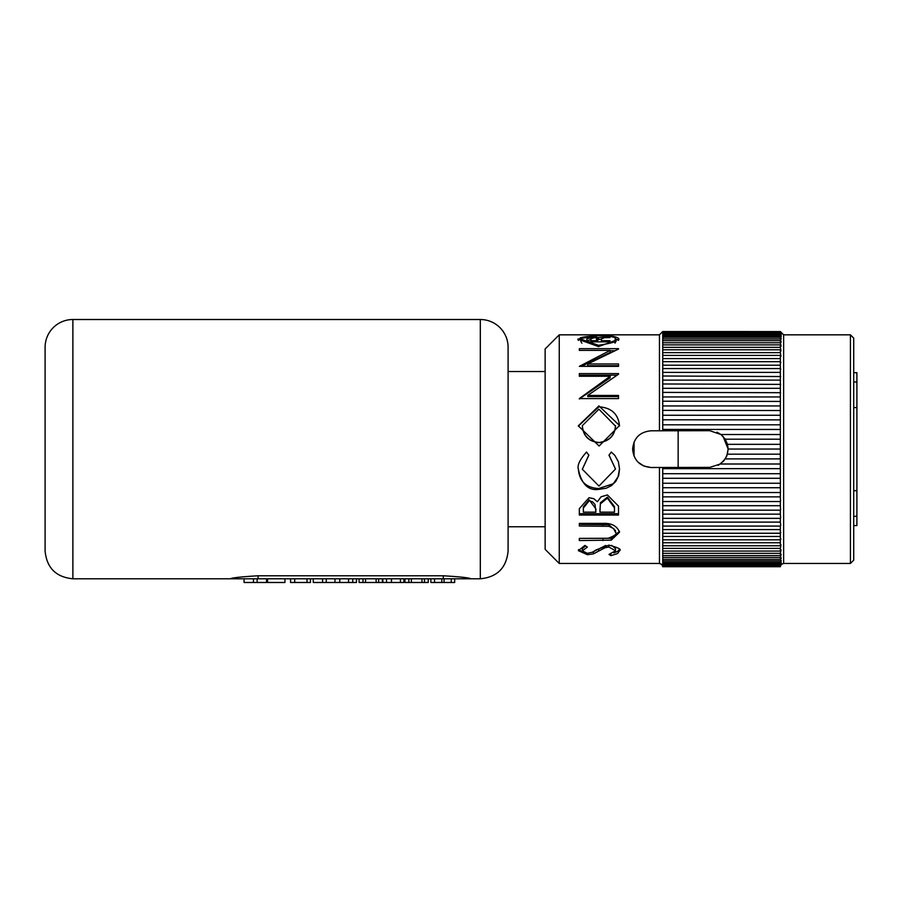 <?xml version="1.0" encoding="UTF-8"?>
<svg xmlns="http://www.w3.org/2000/svg" width="902" height="902" viewBox="0 0 902 902"><rect width="100%" height="100%" fill="white"/><g stroke="black" fill="none" stroke-linecap="round" stroke-linejoin="round"><path stroke-width="1.35" d="M709.818 467.383L662.744 467.473L709.818 467.383L720.394 464L725.264 458.881L727.384 454.18L728.128 449.038L726.832 455.814M721.16 434.651L721.826 435.192M723.054 436.376L728.128 449.038L727.508 444.336L725.276 439.206L720.991 434.516L709.75 430.694L662.744 430.784L662.744 429.431L780.365 429.465M726.606 456.344L723.562 461.147L718.274 465.297M230.303 578.791L72.882 578.791C56.003 577.145 46.746 567.888 45.1 551.009L45.1 347.293A27.782 27.782 0 0 1 72.882 319.511L480.315 319.511A27.782 27.782 0 0 1 508.097 347.293L508.097 551.009C506.45 567.888 497.194 577.145 480.315 578.791L230.303 578.791C231.949 577.799 241.206 576.784 258.085 575.78L443.277 575.78C460.144 576.784 469.412 577.799 471.058 578.791M267.567 578.791L267.567 582.489L284.942 582.489L284.942 578.791M334.969 578.791L334.969 582.489L313.265 582.489L313.265 578.791M322.589 578.791L322.589 582.489M326.276 578.791L326.276 582.489M339.761 578.791L339.761 582.489L334.969 582.489M348.544 578.791L348.544 582.489L339.761 582.489M352.772 578.791L352.772 582.489L348.544 582.489M356.459 578.791L356.459 582.489L352.772 582.489M359.097 578.791L359.097 582.489L362.999 582.489L362.999 578.791M365.513 578.791L365.513 582.489L362.999 582.489M376.123 578.791L376.123 582.489L365.513 582.489M378.637 578.791L378.637 582.489L376.123 582.489M382.38 578.791L382.38 582.489L378.637 582.489M434.561 578.791L434.561 582.489L430.863 582.489L430.863 578.791M441.811 578.791L441.811 582.489L434.561 582.489M444.055 578.791L444.055 582.489L441.811 582.489M451.237 578.791L451.237 582.489L444.055 582.489M454.687 578.791L454.687 582.489L451.237 582.489M404.953 578.791L404.953 582.489L408.854 582.489L408.854 578.791M411.368 578.791L411.368 582.489L408.854 582.489M421.978 578.791L421.978 582.489L411.368 582.489M424.492 578.791L424.492 582.489L421.978 582.489M428.236 578.791L428.236 582.489L424.492 582.489M403.893 578.791L403.893 582.489L382.831 582.489L382.831 578.791M386.518 578.791L386.518 582.489M294.717 578.791L294.717 582.489L290.568 582.489L290.568 578.791M307.007 578.791L307.007 582.489L294.717 582.489M310.446 578.791L310.446 582.489L307.007 582.489M253.451 578.791L253.451 582.489L244.059 582.489L244.059 578.791M257.138 578.791L257.138 582.489L253.451 582.489M266.53 578.791L266.53 582.489L257.138 582.489M716.955 432.148L721.183 434.663M781.031 564.72L780.343 566.727L662.744 566.727L780.343 566.512L781.324 563.987L780.343 566.118L662.744 566.118L662.744 565.475L780.343 565.475L781.301 562.747L780.343 564.686L662.744 564.686L662.744 563.615L780.343 563.615L781.256 560.706L780.343 562.442L662.744 562.442L662.744 559.409L662.744 560.954L780.343 560.954L781.2 557.853L780.343 559.409L662.744 559.409L662.744 557.515L780.343 557.515L781.132 554.234L780.343 555.609L662.744 555.609L662.744 553.321L780.343 553.321L781.064 549.848L780.343 551.054L662.744 551.054L662.744 545.778L662.744 548.382L780.343 548.382L780.985 544.752L780.343 545.778L662.744 545.778L662.744 542.756L780.343 542.756L780.343 539.836L662.744 539.836L662.744 536.465L780.343 536.465L780.343 533.251L662.744 533.251L662.744 529.575L780.343 529.575L780.343 526.08L662.744 526.08L662.744 522.111L780.343 522.111L780.343 518.357L662.744 518.357L662.744 514.14L780.343 514.14L780.343 510.16L662.744 510.16L662.744 505.706L780.343 505.706L780.343 501.535L662.744 501.535L662.744 496.878L780.343 496.878L780.343 492.548L662.744 492.548L662.744 487.723L780.343 487.723L780.343 483.247L662.744 483.247L662.744 478.285L780.343 478.285L780.343 473.708L662.744 473.708L662.744 468.645L780.343 468.645L780.343 464L720.394 464M780.737 525.483L780.343 522.111M780.658 517.895L780.343 514.14M780.591 509.81L780.343 505.706M780.523 501.275L780.343 496.878M780.467 492.368L780.343 487.723M780.422 483.134L780.343 478.285M780.377 473.651L780.343 468.645M780.354 463.978L780.343 454.18L727.384 454.18M725.264 458.881L780.343 458.881M780.343 454.18L780.343 444.336L727.508 444.336M728.128 449.038L780.343 449.038M725.264 439.195L780.354 439.206L780.343 434.516L720.991 434.516M780.343 434.516L780.343 424.808L662.744 424.808L662.744 419.791L780.399 419.87M780.343 424.808L780.343 415.258L662.744 415.258L662.744 410.365L780.444 410.511M780.343 415.258L780.343 405.956L662.744 405.956L662.744 401.21L780.489 401.424M780.343 405.956L780.343 396.959L662.744 396.959L662.744 392.393L780.557 392.697M780.343 396.959L780.343 388.322L662.744 388.322L662.744 383.981L780.625 384.387M780.343 388.322L780.343 380.114L662.744 380.114L662.744 376.01L780.692 376.54M780.343 380.114L780.343 372.391L662.744 372.391L662.744 368.568L780.343 368.568L780.771 369.222M780.343 372.391L780.343 365.197L662.744 365.197L662.744 361.679L780.343 361.679L780.861 362.48M780.343 365.197L780.343 358.601L662.744 358.601L662.744 355.411L780.343 355.411L780.94 356.358L780.343 352.648L662.744 352.648L662.744 349.796L780.343 349.796L781.019 350.912L780.343 347.36L662.744 347.36L662.744 344.88L780.343 344.88L781.098 346.165L780.343 342.783L662.744 342.783L662.744 340.697L780.343 340.697L781.166 342.162L780.343 338.96L662.744 338.96L662.744 337.269L780.343 337.269L781.233 338.915L780.343 335.905L662.744 335.905L662.744 334.631L780.343 334.631L781.279 336.469L780.343 333.65L662.744 333.65L662.744 334.631L662.744 332.793L780.343 332.793L781.312 334.822L780.343 332.207L662.744 331.767L780.343 331.767L781.324 333.999L780.343 331.575L662.744 331.541L659.452 334.834L559.251 334.834L559.251 563.457L545.135 549.341L545.135 348.95L559.251 334.834M780.816 532.518L780.343 533.251L780.343 529.575M780.895 538.956L780.343 539.836L780.343 536.465M662.744 468.645L662.744 467.473L651.018 467.495C639.856 466.424 633.734 460.302 632.629 449.151C633.723 438.022 639.822 431.911 650.94 430.806C639.822 431.911 633.723 438.022 632.629 449.151M662.744 478.285L662.744 473.708M662.744 487.723L662.744 483.247M662.744 496.878L662.744 492.548M662.744 505.706L662.744 501.535M662.744 514.14L662.744 510.16M662.744 522.111L662.744 518.357M662.744 529.575L662.744 526.08M662.744 536.465L662.744 533.251M662.744 542.756L662.744 539.836M662.744 553.321L662.744 551.054M662.744 557.515L662.744 555.609M662.744 563.615L662.744 562.442M662.744 565.475L662.744 564.686M662.744 566.727L661.91 564.562M662.744 332.793L662.744 332.207M662.744 337.269L662.744 335.905M662.744 340.697L662.744 338.96M662.744 344.88L662.744 342.783M662.744 349.796L662.744 347.36M662.744 355.411L662.744 352.648M662.744 361.679L662.744 358.601M662.744 368.568L662.744 365.197M662.744 376.01L662.744 372.391M662.744 383.981L662.744 380.114M662.744 392.393L662.744 388.322M662.744 401.21L662.744 396.959M662.744 410.365L662.744 405.956M662.744 419.791L662.744 415.258M662.744 429.431L662.744 424.808M650.94 430.806L709.75 430.694M780.343 566.118L780.343 565.475M780.343 564.686L780.343 563.615M780.343 562.442L780.343 560.954M780.343 559.409L780.343 557.515M780.343 555.609L780.343 553.321M780.343 551.054L780.343 548.382M780.343 545.778L780.343 542.756M780.343 444.336L780.343 439.195M780.343 358.601L780.343 355.411M780.343 352.648L780.343 349.796M780.343 347.36L780.343 344.88M780.343 342.783L780.343 340.697M780.343 338.96L780.343 337.269M780.343 335.905L780.343 334.631M780.343 333.65L780.343 332.793M780.343 331.575L662.744 331.541M853.72 338.137L853.72 560.165L850.428 563.457L850.428 334.834L853.72 338.137M619.02 339.129L598.477 346.593L577.81 339.129L598.376 335.33C610.981 335.443 617.859 336.705 619.02 339.129M618.524 349.051L587.743 363.968L618.524 363.968L618.524 366.359L579.321 366.359L610.169 350.393L579.321 350.393L579.321 348.668L618.524 348.668M618.524 374.206L587.743 395.448L618.524 395.448L618.524 398.583L579.321 398.583L610.169 376.269L579.321 376.269L579.321 373.597L618.524 373.597L618.524 374.206L618.524 373.597M598.905 405.911L619.527 425.518L599.097 446.016L578.317 425.834L598.905 405.911L598.905 406.802C611.5 407.693 618.377 414.097 619.527 426.003M588.871 455.127L582.331 469.265L598.962 486.054L615.502 469.029L608.974 455.127A179.926 4.217 -52.9 0 0 611.308 452.049L614.86 455.42L618.4 461.779L619.527 469.006L618.671 475.591L615.739 481.499L611.319 485.693L606.144 488.241L598.691 489.369C588.239 490.857 581.452 484.092 578.317 469.051C577.156 465.195 579.896 459.524 586.514 452.049A181.257 4.273 52.6 0 0 588.871 455.127M579.321 508.66L589.04 497.701L593.832 498.716L597.372 501.76L601.082 496.799L607.396 494.95L618.524 506.123L618.524 515.053L579.321 515.053L579.321 508.66M579.321 538.393L608.027 538.302C614.837 535.811 617.34 533.826 615.502 532.338L613.687 528.561L608.895 526.317L579.321 526.024L579.321 523.385L602.998 523.385C611.545 523.002 617.047 525.945 619.527 532.214L611.263 540.129L579.321 540.557L579.321 538.393L611.263 538.257L619.471 531.357M608.974 554.414L615.502 550.761L608.861 547.018L605.016 547.74L593.437 553.862L587.461 554.719L578.317 550.648L584.947 545.428A179.994 92.387 68.2 0 0 587.36 547.097L582.331 550.829L587.303 553.321L592.366 552.227L596.267 549.848L608.918 545.146C618.31 547.582 621.85 549.453 619.527 550.761L617.633 553.535L610.958 555.655A155.403 74.032 -102.7 0 1 608.974 554.414M638.007 462.117L643.949 466.097L651.018 467.495M578.227 340.347L580.843 338.983M615.998 339.005L618.592 340.358M614.961 343.143L616.01 341.384L616.01 339.118L614.33 337.314L608.241 336.04L598.421 335.645C583.56 336.547 577.697 337.709 580.832 339.118L598.477 345.297C625.413 341.08 611.827 339.896 616.01 339.118M580.832 339.118L580.832 341.384L581.891 343.166M598.477 346.593L598.477 345.297M618.524 366.359L618.524 365.727L587.743 365.727L587.743 363.968M610.169 350.743L614.476 350.743M581.486 366.359L610.169 352.423L610.169 350.393M618.524 396.553L587.743 396.553L587.743 395.448M579.321 376.269L579.321 375.153L617.024 375.153M579.321 398.977L610.169 377.769L610.169 376.269M578.317 426.127L598.905 406.802M582.331 425.665L582.331 426.139C583.267 436.117 588.848 441.619 599.075 442.645C609.29 441.202 614.769 435.711 615.502 426.139L598.894 409.192L582.331 425.665C583.267 435.846 588.848 441.461 599.075 442.499C609.324 441.01 614.792 435.395 615.502 425.665M588.814 455.048L582.331 469.265M615.502 469.029L609.064 455.082M619.527 468.837L618.084 476.73L613.901 482.874L612.672 483.946L598.691 488.534C585.996 487.824 579.197 481.183 578.317 468.645M612.672 484.678L612.672 483.946M598.691 489.369L598.691 488.534M618.524 513.7L579.321 513.7M589.107 499.798L583.346 506.901L583.346 512.156L595.906 512.156L595.004 504.41L592.501 501.749L589.107 500.858L589.107 499.798L595.906 508.908L595.906 510.16M614.499 507.916L614.499 506.698L607.396 497.149L600.394 502.741L599.931 512.156L614.499 512.156L614.499 507.916L607.396 498.152L600.394 503.868L600.394 502.741M607.396 498.152L607.396 497.149M600.394 503.868L599.931 510.194M589.107 500.858L583.346 508.108M615.502 532.338L615.502 530.635L608.895 524.738L579.321 524.445L579.321 523.385M608.895 526.317L608.895 524.738M611.263 540.129L611.263 538.257M615.502 550.761L615.502 548.664L611.68 545.349M608.861 547.018L608.861 545.158M605.828 545.439L593.223 551.765M605.016 547.74L605.016 545.71M593.437 553.862L593.437 551.708M587.461 554.719L587.461 553.321M582.929 552.103L578.554 549.577M585.545 545.834L582.331 548.732L582.331 550.829M619.313 549.679L617.351 551.55L613.743 552.847M610.958 555.655L610.958 553.907M609.977 337.596L604.453 337.709L601.431 338.881L601.431 340.685L609.977 340.685L609.977 341.847L586.864 341.847L586.864 338.87L593.336 336.976L598.443 337.528L609.977 336.694L609.977 337.596L609.977 336.694M609.977 341.847L609.977 340.685M586.864 341.847L586.864 341.148L590.878 339.366M593.336 336.976L593.336 337.72M596.369 337.055L596.369 337.878M596.369 339.366L601.431 339.321M598.443 337.528L598.443 339.828M606.291 336.976L606.291 337.686M609.369 336.784L609.369 337.619M601.431 340.685L601.431 341.847M596.853 338.036L594.125 337.709L590.878 338.893L590.878 340.685L597.417 340.685L596.853 338.036M597.417 340.685L597.417 341.847M590.878 340.685L590.878 341.847M853.72 381.986L856.9 381.986L856.9 516.305L853.72 516.305M856.9 381.986L856.9 372.706L853.72 372.706M853.72 525.584L856.9 525.584L856.9 516.305M678.146 467.439L678.146 430.75M634.05 442.093L634.05 456.209M400.409 578.791L400.409 582.489M391.468 578.791L391.468 582.489M258.085 578.791L258.085 575.78M443.277 578.791L443.277 575.78M480.315 319.511L480.315 578.791M72.882 578.791L72.882 319.511M659.452 430.784L659.452 334.834M661.752 564.393L659.452 563.457L659.452 467.473M850.428 334.834L783.635 334.834L783.635 563.457L781.335 564.393M602.807 526.024L602.807 524.445M602.998 540.557L602.998 538.674M598.759 551.122L598.759 549.025M603.686 336.976L603.686 337.731M853.72 490.688L856.9 490.688M856.9 407.614L853.72 407.614M783.635 334.834L780.343 331.541M659.452 563.457L559.251 563.457M850.428 563.457L783.635 563.457M545.135 371.534L508.097 371.534M545.135 526.768L508.097 526.768"/></g></svg>
